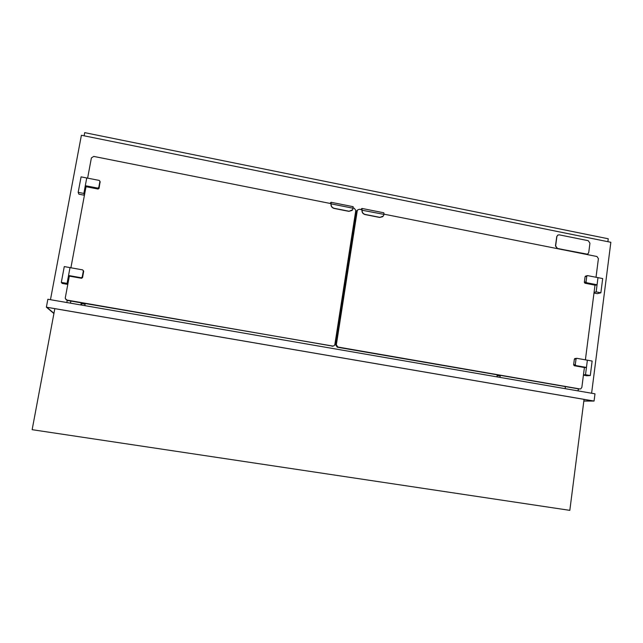 <?xml version="1.0" encoding="UTF-8"?>
<svg xmlns="http://www.w3.org/2000/svg" width="643" height="643" viewBox="0 0 643 643"><rect width="100%" height="100%" fill="white"/><g stroke="black" fill="none" stroke-linecap="round" stroke-linejoin="round"><path stroke-width="0.96" d="M54.832 308.656L32.15 429.685L569.819 510.357L584.053 399.375M594.06 401.063L594.984 393.813L47.871 299.252L46.376 307.169L594.06 401.063L583.836 401.055M53.916 313.535L46.376 307.169M53.964 313.31L46.843 307.282L593.553 401.007L583.844 400.999M565.382 386.716L565.133 388.653M578.322 388.959L578.073 390.888M50.467 299.694L81.396 135.263L610.85 242.29L591.608 393.227M353.963 222.132L354.888 222.317M70.851 301.053L70.457 303.15M67.21 300.426L66.824 302.523M355.073 215.051L355.997 215.236M348.627 262.432L347.702 262.256M349.704 255.56L348.771 255.384M351.126 246.446L350.194 246.269M347.654 268.678L346.722 268.509M80.857 304.951L81.243 302.861M84.104 135.81L84.699 132.643L608.254 238.778L607.884 241.696M351.608 243.327L350.684 243.15M350.475 244.501L351.399 244.678M498.349 375.102L497.232 375.52L500.214 376.034L500.029 377.401M497.232 375.52L497.047 376.886M498.301 375.44L500.214 376.034M498.245 375.086L497.168 375.247L496.943 376.87M84.924 305.65L85.013 303.512L84.892 305.65M85.165 304.187L81.701 303.592L81.436 305.047M84.916 303.866L81.701 303.592M357.444 210.092L356.6 211.354L335.742 345.002L337.302 347.212L579.198 388.983M361.88 209.755L359.365 209.256L357.532 210.012L357.259 210.727L336.337 344.817L337.905 347.027L579.906 388.959L580.733 388.886L581.843 387.44L584.407 367.523M585.395 359.847L595 285.154M596.021 277.262L598.416 258.615L596.969 256.517L384 214.159M360.779 209.538L361.953 208.436L362.097 210.028C361.977 212.311 363.006 213.781 365.192 214.44L365.063 214.561C362.982 213.95 361.937 212.552 361.945 210.374L361.816 209.039L361.189 209.618M382.698 216.683L379.683 217.455L383.357 216.008L384.032 214.392L383.823 212.793L361.953 208.436M384.032 214.392L361.921 210.197M379.82 217.342L365.192 214.44M379.683 217.455L365.063 214.561M596.157 291.898L600.867 292.798L602.692 278.564L597.982 277.647L596.157 291.898L594.068 292.412M593.987 293.039L597.299 293.674L600.867 292.798M585.516 374.716L590.282 375.552L592.139 361.053L587.38 360.201L585.516 374.716L583.466 374.837M583.418 375.166L586.77 375.761L590.282 375.552M597.074 284.769L597.982 277.647L587.573 275.614L586.77 276.225L586.038 281.859L586.649 282.751L597.074 284.769L595.338 285.219L584.953 283.217L584.342 282.325L585.074 276.723L585.733 276.096M586.448 367.45L587.38 360.201L576.859 358.32L576.04 358.955L575.292 364.685L575.919 365.578L586.448 367.45L584.744 367.587L574.247 365.722L573.628 364.83L574.368 359.124L575.188 358.489M330.036 203.421L331.032 202.28L353.152 206.684L352.742 209.682L348.9 211.354L352.179 210.357M331.032 202.28L331.105 203.863L353.28 208.276M334.111 208.428L334.223 208.308C332.013 207.633 330.968 206.154 331.105 203.863L330.968 204.217C330.952 206.403 332.005 207.81 334.111 208.428L348.9 211.354M334.223 208.308L349.012 211.234M330.952 204.032L330.896 202.883L330.365 203.485M333.251 346.135L67.298 300.442L65.956 299.598M353.264 208.043L354.253 208.236L355.796 210.438L334.85 344.56L334.328 345.596L332.688 346.127L66.985 300.088L65.337 298.601L65.305 297.765L69.34 276.12M70.899 267.777L86.017 186.711M87.617 178.143L91.386 157.929L93.749 156.418L330.928 203.598M85.302 185.698L86.741 177.974L99.215 180.41L99.914 181.382L98.789 187.467L97.792 188.118L85.302 185.698L85.615 186.631L98.049 189.034L99.038 188.391L100.099 181.848M83.855 193.439L78.173 192.345L81.074 176.865L86.741 177.974L83.855 193.439L84.45 195.11M84.426 195.255L78.88 194.186L78.173 192.345M68.544 275.501L70.015 267.617L82.65 269.883L83.357 270.864L82.208 277.069L81.195 277.744L68.544 275.501L68.938 276.048L81.524 278.282L82.537 277.607L83.678 271.426L83.365 270.623M67.073 283.394L61.318 282.381L64.276 266.588L70.015 267.617L67.073 283.394L67.804 284.351M67.796 284.423L62.178 283.434L61.318 282.381M558.003 234.968L556.734 236.6L555.48 245.964L557.224 248.487L587.356 254.178M586.456 254.21L587.855 253.945L588.739 252.498L589.944 243.191L588.216 240.683L559.193 234.832L557.674 235.161L556.886 236.536L555.64 245.899L557.385 248.423L586.287 254.266M579.906 388.959L578.563 388.999M357.259 210.727L356.6 211.354M336.337 344.817L335.742 345.002M337.905 347.027L337.302 347.212M586.77 276.225L585.074 276.723M586.038 281.859L584.342 282.325M586.649 282.751L584.953 283.217M576.04 358.955L574.368 359.124M575.292 364.685L573.628 364.83M575.919 365.578L574.247 365.722M332.688 346.127L332.101 346.312M99.914 181.382L100.163 182.331M98.789 187.467L99.038 188.391M97.792 188.118L98.049 189.034M83.357 270.864L83.678 271.426M82.208 277.069L82.537 277.607M81.195 277.744L81.524 278.282M357.532 210.012L356.873 210.631M587.099 275.702L585.403 276.193M576.466 358.368L574.794 358.537M99.922 181.173L100.171 182.122M83.357 270.582L83.678 271.145"/></g></svg>
